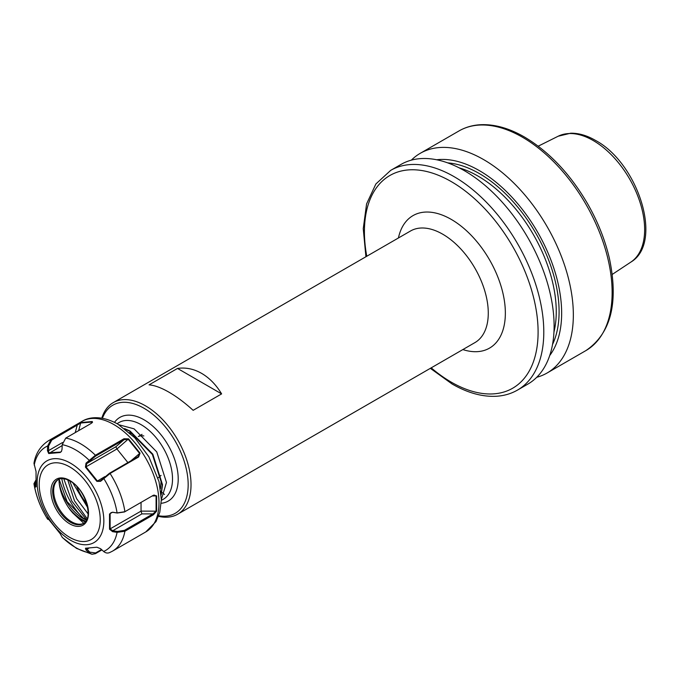 <?xml version="1.0" encoding="UTF-8"?>
<svg xmlns="http://www.w3.org/2000/svg" width="679" height="679" viewBox="0 0 679 679"><rect width="100%" height="100%" fill="white"/><g stroke="black" fill="none" stroke-linecap="round" stroke-linejoin="round"><path stroke-width="1.02" d="M158.716 515.777A62.409 36.038 -120 0 0 187.54 475.758A62.409 36.038 -120 0 0 144.041 408.283A62.409 36.038 -120 0 0 102.419 418.272M101.816 418.162A64.429 37.192 60 0 1 113.257 402.622A64.429 37.192 60 0 1 145.467 405.813A64.429 37.192 60 0 1 187.557 462.586A64.429 37.192 60 0 1 177.677 514.215A64.429 37.192 60 0 1 158.504 516.346M138.94 436.274A22.551 13.02 60 0 1 143.846 435.952M517.525 390.069A126.837 73.23 60 0 0 536.97 288.439A126.837 73.23 60 0 0 454.107 176.667A126.837 73.23 60 0 0 390.688 170.378L401 164.428A126.837 73.23 60 0 1 464.419 170.709A126.837 73.23 60 0 1 547.282 282.481A126.837 73.23 60 0 1 527.838 384.119L517.525 390.069C511.092 393.769 503.954 395.832 496.111 396.273C482.141 396.935 467.466 392.844 452.095 383.991L430.35 368.341M221.617 393.888C216.117 384.789 209.455 377.957 201.638 373.382C193.795 368.909 185.749 367.254 177.508 368.425L149.041 384.866C154.54 385.282 161.203 387.726 169.02 392.216C176.863 396.774 184.909 402.808 193.15 410.328L221.617 393.888L177.508 368.425M118.927 424.774L134.077 428.831L156.756 451.9L166.465 482.463L161.347 499.549M124.554 428.576L130.13 431.106L152.809 454.175L162.519 484.738L161.186 494.94M125.343 429.179L129.808 431.292L152.486 454.37L162.196 484.925L161.135 494.21M436.69 159.769A116.355 67.179 60 0 1 479.374 170.633A116.355 67.179 60 0 1 551.076 260.439A116.355 67.179 60 0 1 549.71 355.541M411.355 160.142A126.837 73.23 60 0 1 420.233 153.327A126.837 73.23 60 0 1 483.652 159.607A126.837 73.23 60 0 1 566.515 271.379A126.837 73.23 60 0 1 547.07 373.017A126.837 73.23 60 0 1 536.724 377.295M87.718 507.68L72.916 482.99M164.488 494.439L161.865 492.351M161.619 492.139L160.855 491.469M129.468 432.599L132.108 433.915L152.368 454.438L161.076 481.623L160.456 488.634M92.276 422.584L92.047 422.015L80.699 423.025L51.774 440.043L48.616 446.018L48.667 452.774L60.482 452.095L61.492 451.357M138.592 457.001L110.074 473.467L100.585 481.309L96.876 481.352L85.452 467.135L86.012 463.171L95.416 455.236L123.943 438.77L128.552 438.863L140.035 453.139L138.592 457.001L137.913 456.84L139.687 454.226L139.568 453.394L128.221 439.288L124.104 439.661L95.578 456.135L86.725 463.57L86.012 466.829L97.36 480.944L98.302 481.436L100.534 480.749L109.387 473.314L138.414 456.475M100.051 481.105L100.534 480.749L100.585 481.309M83.772 523.28L73.561 513.697L80.852 519.579L85.189 522.024M61.781 478.627A46.308 26.736 -120 0 0 83.169 518.111M58.988 479.187A35.648 20.582 -120 0 0 70.166 509.878L73.001 513.231M58.411 479.433A25.344 14.632 -120 0 0 54.838 484.025A25.344 14.632 -120 0 0 71.584 521.769A25.344 14.632 -120 0 0 77.983 524.103A25.344 14.632 -120 0 0 83.738 523.305M86.539 519.817L71.838 501.094L63.784 478.737M153.429 495.237L156.611 495.874L156.611 511.177L153.429 514.775L124.911 531.241L117.085 532.37L112.578 531.649L109.531 529.213L109.531 513.978L112.578 512.204L117.085 512.934L124.911 511.703L153.556 495.169M101.918 549.905L95.416 553.665L91.996 554.276L89.076 552.774L86.012 550.007L85.452 548.242L96.876 547.223L100.585 548.7L103.649 551.475C105.737 553.207 107.876 553.495 110.074 552.35M49.1 519.494L47.7 519.291L47.454 518.026L48.71 519.41L60.134 533.626L62.341 537.505L76.549 548.394L91.996 554.276M91.775 423.025L92.259 421.523L91.13 423.441L65.744 438.099L62.213 444.677L62.035 449.328L61.39 451.543L60.134 452.52L48.71 453.538L47.454 450.635L47.64 445.984L51.086 439.415L80.784 422.55L92.259 421.523L92.514 422.279M51.774 440.043L51.086 439.415A63.826 36.844 60 0 0 48.667 440.612C40.511 445.882 35.614 453.445 33.967 463.299L36.046 471.549L36.046 486.784L35.469 487.132L33.95 483.703L35.715 480.401M36.046 486.784L35.469 487.132L36.182 486.495L34.935 483.898L35.715 480.571M48.43 518.052L47.496 517.907M124.24 512.051L124.911 511.703A63.826 36.844 60 0 0 110.074 473.467L109.387 473.314M67.747 479.892L74.469 500.822L87.15 518.705M88.109 513.918L76.608 498.692L69.691 480.851M124.384 511.966L117.28 513.027L112.773 512.306L110.983 512.662L110.125 513.842L110.125 528.966L112.773 530.715L117.28 531.445L124.384 530.375L152.911 513.91L156.085 511.109L156.085 495.984L154.515 495.127L153.148 495.398M141.054 502.384L141.054 511.109L141.886 513.91L112.773 530.715L112.578 531.649M109.531 513.978L112.578 512.204M156.611 511.177L141.054 511.109L109.531 529.213M117.28 531.445L117.085 532.37A59.794 34.527 -120 0 1 103.649 551.475M103.598 477.761L103.649 478.322A59.794 34.527 -120 0 1 117.085 512.934L117.28 513.027M141.886 513.91L152.911 513.91L153.429 514.775M156.611 495.874L152.147 495.984M86.012 548.14L89.789 552.146L95.578 552.952L101.502 549.532M128.552 438.863L116.949 448.972L127.915 462.611M85.452 467.135L116.949 448.972L115.837 446.765L124.104 439.661L123.943 438.77M88.966 548.08L86.012 550.007M89.789 552.146L89.076 552.774A59.794 34.527 -120 0 1 75.649 547.554A59.794 34.527 -120 0 1 62.213 537.267M104.846 476.616L96.876 481.352M86.012 463.171L86.725 463.57L115.837 446.765M62.213 444.677A59.794 34.527 -120 0 1 75.649 449.905A59.794 34.527 -120 0 1 89.076 460.192L89.789 460.583M130.724 460.99L140.035 453.139M48.616 519.163L47.64 519.138A59.794 34.527 -120 0 1 34.213 484.526L34.935 483.898M48.71 453.538L62.179 445.577M61.246 451.654L60.134 452.52M47.454 450.635L48.43 450.669L62.57 442.504M34.213 465.09A59.794 34.527 -120 0 1 47.64 445.984L48.616 446.018M76.481 424.748L77.16 425.385L75.225 432.625M80.784 422.55L78.662 430.647M114.513 422.355A48.319 27.898 60 0 1 144.041 419.792A48.319 27.898 60 0 1 177.032 468.009A48.319 27.898 60 0 1 161.229 503.266M161.339 500.398L163.342 499.243A44.296 25.573 -120 0 0 170.132 463.749A44.296 25.573 -120 0 0 141.198 424.723A44.296 25.573 -120 0 0 119.046 422.525L117.051 423.679M398.42 237.989A76.506 44.169 60 0 1 451.263 219.402A76.506 44.169 60 0 1 505.04 306.195A76.506 44.169 60 0 1 462.84 349.575M177.677 514.215L474.935 342.598A64.429 37.192 -120 0 0 484.806 290.968A64.429 37.192 -120 0 0 442.716 234.196A64.429 37.192 -120 0 0 410.506 231.004L113.257 402.622M558.172 136.224L570.657 133.211C578.703 133.076 586.97 135.469 595.466 140.392C637.988 162.935 663.909 242.607 630.85 262.102A72.721 41.988 -120 0 0 640.373 203.437A72.721 41.988 -120 0 0 593.225 140.536A72.721 41.988 -120 0 0 558.172 136.224L538.209 146.18M431.199 367.848A122.814 70.905 -120 0 0 451.263 382.15A122.814 70.905 -120 0 0 538.099 332.006A122.814 70.905 -120 0 0 451.263 181.599A122.814 70.905 -120 0 0 366.77 256.263M459.021 130.928C465.454 127.236 472.592 125.165 480.443 124.724C494.414 124.07 509.08 128.161 524.451 137.014C549.099 151.68 570.139 173.917 587.581 203.734C597.86 221.71 605.159 240.06 609.479 258.775C618.705 303.046 610.837 333.661 585.858 350.619A126.837 73.23 -120 0 0 605.303 248.981A126.837 73.23 -120 0 0 522.44 137.209A126.837 73.23 -120 0 0 459.021 130.928L420.233 153.327M447.707 162.875A112.748 65.091 60 0 1 479.374 173.578A112.748 65.091 60 0 1 552.536 344.448M553.954 332.09A110.728 63.928 -120 0 0 477.957 176.048A110.728 63.928 -120 0 0 459.114 167.832M86.81 503.843A37.566 21.686 60 0 1 76.803 486.504M70.497 463.188A47.165 27.236 60 0 1 103.845 520.963A47.165 27.236 60 0 1 70.497 540.221A47.165 27.236 60 0 1 37.141 482.446A47.165 27.236 60 0 1 70.497 463.188M69.733 537.369A43.142 24.911 -120 0 0 100.237 519.758A43.142 24.911 -120 0 0 69.733 466.923A43.142 24.911 -120 0 0 39.221 484.534A43.142 24.911 -120 0 0 69.733 537.369M145.773 531.937A63.826 36.844 -120 0 0 155.559 480.8A63.826 36.844 -120 0 0 113.86 424.553A63.826 36.844 -120 0 0 81.955 421.396C89.178 416.745 102.198 415.336 117.891 424.154L134.798 437.777L148.837 456.746L159.039 481.708L161.347 499.676L159.794 512.297L156.009 521.591L145.773 531.937L112.493 551.153A63.826 36.844 60 0 0 124.911 531.241L124.384 530.375M69.733 480.46A26.557 15.328 60 0 1 88.508 512.985A26.557 15.328 60 0 1 69.733 523.832A26.557 15.328 60 0 1 50.95 491.307A26.557 15.328 60 0 1 69.733 480.46M70.582 522.346A25.344 14.632 -120 0 0 83.254 523.602C94.033 519.435 85.673 488.897 69.979 481.012C65.048 478.339 61.025 477.897 57.91 479.705A25.344 14.632 -120 0 0 54.023 500.016A25.344 14.632 -120 0 0 70.582 522.346M68.121 506.933A34.23 19.759 -120 0 0 74.418 513.935A34.23 19.759 -120 0 0 81.344 519.112A34.23 19.759 -120 0 0 85.834 521.217M86.513 520.114A34.23 19.759 60 0 1 82.77 518.289A34.23 19.759 60 0 1 59.192 483.024M65.744 438.099A63.826 36.844 60 0 1 80.58 443.769A63.826 36.844 60 0 1 95.416 455.236L95.578 456.135M95.578 552.952L95.416 553.665M138.329 436.504L142.03 434.365M630.85 262.102L612.246 274.418M585.858 350.619L547.07 373.017M390.688 170.378L375.869 183.984L366.584 203.912L363.248 228.687L365.922 256.747M161.033 475.427L158.003 477.957M59.081 479.153L67.119 501.662L83.373 518.23L86.649 519.859M47.7 519.291C40.536 507.773 35.953 495.908 33.95 483.703M109.472 552.655L112.493 551.153M48.667 440.612L81.955 421.396"/></g></svg>
